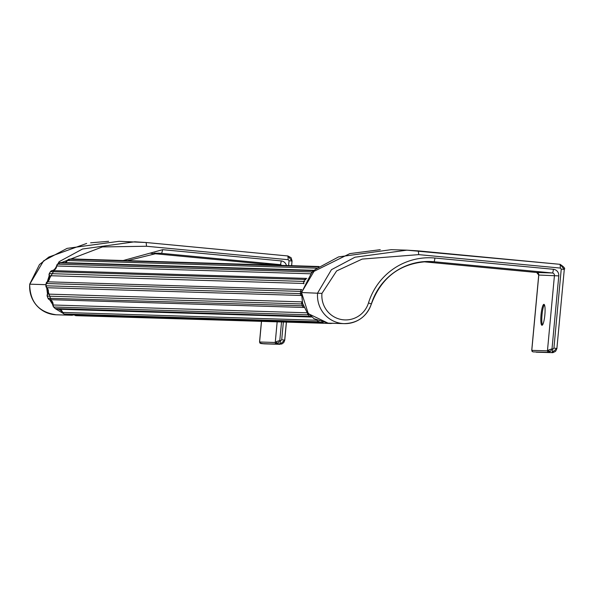 <?xml version="1.0" encoding="UTF-8"?>
<svg xmlns="http://www.w3.org/2000/svg" width="594" height="594" viewBox="0 0 594 594"><rect width="100%" height="100%" fill="white"/><g stroke="black" fill="none" stroke-linecap="round" stroke-linejoin="round"><path stroke-width="0.89" d="M276.908 341.439L275.252 342.486L275.557 343.51L276.492 344.008L278.215 343.042L279.804 340.525L276.908 341.439L276.604 342.953L275.557 343.51M276.604 342.953L278.215 343.042M288.602 265.585L289.048 260.729L288.224 259.712L146.503 246.258L146.169 242.515L134.734 241.795L82.521 249.02L59.148 261.679L45.946 284.682M72.416 315.28L56.333 314.79A28.022 27.547 -88.2 0 1 29.759 284.177L43.6 260.84L67.115 248.366L119.045 241.313L146.169 242.515M146.503 246.258L102.413 246.926L61.509 262.555M56.489 266.996L53.631 270.307M49.606 277.079L48.181 281.096M286.419 322.134L284.756 340.095L279.982 344.327L260.84 343.525L259.905 343.028L260.202 342.448L259.905 343.028L259.645 341.476M127.524 260.632L157.945 253.133L161.672 253.371L162.697 249.673L123.255 260.506M157.945 253.133L127.547 260.64M284.697 340.095L281.719 339.768L280.717 340.614L279.692 344.312L264.33 343.852L259.86 343.013L259.563 341.721L261.449 321.369M531.845 349.844L532.105 351.388L533.056 351.893L532.061 351.373L531.764 350.089M532.402 350.809L532.105 351.388L532.402 350.809M549.108 349.799L547.445 350.846L547.757 351.871L548.693 352.376L550.415 351.403L552.004 348.893L549.108 349.799L548.804 351.314L547.757 351.871M553.92 348.136L556.89 348.463L551.893 352.673L552.917 348.975L553.92 348.136L561.248 269.089L560.424 268.072L418.703 254.626L418.369 250.883L406.89 250.163L391.201 249.68L338.61 256.89L315.035 269.55L301.514 292.53L302.576 303.274L306.697 311.679L314.003 318.688L328.096 323.143L308.301 313.684L301.537 292.53L311.828 272.423L349.821 253.616L380.257 249.68M548.804 351.314L550.415 351.403M544.401 304.752A10.506 1.908 -84.6 0 0 542.032 314.716A10.506 1.908 -84.6 0 0 542.485 324.948M541.973 325.267A10.506 1.908 -84.6 0 0 544.854 314.924A10.506 1.908 -84.6 0 0 543.933 304.343A10.506 1.908 -84.6 0 0 543.911 304.343A10.506 1.908 -84.6 0 0 541.037 314.686A10.506 1.908 -84.6 0 0 541.951 325.267A10.506 1.908 -84.6 0 0 541.973 325.267M311.672 316.973A2.331 2.294 -88.2 0 1 311.211 317.003L56.705 309.184A2.331 2.294 -88.2 0 1 55.249 308.598A28.49 28.007 -88.2 0 1 53.623 307.009L308.13 314.827L308.887 314.36M55.197 308.553L309.756 316.416A28.49 28.007 -88.2 0 1 308.13 314.827A2.331 2.294 -88.2 0 1 307.529 312.815L53.022 304.989L53.623 307.009A2.331 2.294 -88.2 0 1 53.022 304.989A4.67 4.589 -88.2 0 0 49.584 299.651L304.091 307.469A2.331 2.294 -88.2 0 1 302.517 306.103A28.49 28.007 -88.2 0 1 301.737 303.957L302.71 303.727M332.558 323.277A28.49 28.007 -88.2 0 1 330.903 323.485L331.044 323.233M52.992 304.997L49.584 299.651A2.331 2.294 -88.2 0 1 48.01 298.285A28.49 28.007 -88.2 0 1 47.23 296.131A2.331 2.294 -88.2 0 1 47.542 294.052A4.67 4.589 -88.2 0 0 46.733 287.719A2.331 2.294 -88.2 0 1 45.894 285.788A28.49 28.007 -88.2 0 1 46.109 283.509L301.641 291.439M301.396 295.478L46.696 287.711L45.894 285.788L300.401 293.614A28.49 28.007 -88.2 0 1 300.616 291.327A2.331 2.294 -88.2 0 1 301.789 289.59L47.23 281.801M316.788 268.146L67.449 260.484L65.192 262.667A4.67 4.589 -88.2 0 0 67.449 260.484A2.331 2.294 -88.2 0 1 69.112 259.229A28.49 28.007 -88.2 0 1 71.347 258.925L319.023 266.535M67.426 260.528L69.112 259.229L318.518 266.892M46.102 283.524L46.109 283.509A2.331 2.294 -88.2 0 1 47.282 281.771A4.67 4.589 -88.2 0 0 49.25 275.705A2.331 2.294 -88.2 0 1 49.317 273.596A28.49 28.007 -88.2 0 1 50.483 271.636A2.331 2.294 -88.2 0 1 52.279 270.589A4.67 4.589 -88.2 0 0 56.638 265.986A2.331 2.294 -88.2 0 1 57.603 264.115A28.49 28.007 -88.2 0 1 59.489 262.86L313.699 270.671M57.551 264.152L312.11 271.941A28.49 28.007 -88.2 0 1 312.941 271.361M46.681 287.682L47.513 294.06L47.23 296.131L301.737 303.957A2.331 2.294 -88.2 0 1 302.049 301.871L47.513 294.097M49.577 299.651L47.98 298.27L303.467 305.821M50.483 271.636L304.989 279.455A2.331 2.294 -88.2 0 1 306.786 278.408L52.279 270.589L50.483 271.636M304.009 283.472L49.213 275.69L49.317 273.596L303.824 281.422A28.49 28.007 -88.2 0 1 304.989 279.455L305.903 279.893M322.356 322.342A2.331 2.294 -88.2 0 1 321.235 322.601L66.728 314.783A2.331 2.294 -88.2 0 1 66.172 314.694A28.49 28.007 -88.2 0 1 64.033 313.981L318.54 321.8L318.985 321.265M66.728 314.783L320.678 322.512A28.49 28.007 -88.2 0 1 318.54 321.8A2.331 2.294 -88.2 0 1 317.218 320.493M311.776 316.951L311.211 317.003A2.331 2.294 -88.2 0 1 309.756 316.416L310.454 315.919M322.742 322.104L321.235 322.601A2.331 2.294 -88.2 0 1 320.678 322.512L321.072 321.985M311.33 272.921A2.331 2.294 -88.2 0 1 312.11 271.941M303.868 283.791A4.67 4.589 -88.2 0 0 303.757 283.524A2.331 2.294 -88.2 0 1 303.824 281.422L304.811 281.823M301.396 295.678A4.67 4.589 -88.2 0 0 301.24 295.545A2.331 2.294 -88.2 0 1 300.401 293.614L301.433 293.659M59.445 262.89L59.489 262.86A2.331 2.294 -88.2 0 1 60.736 262.533L314.107 270.315M69.097 259.229L71.347 258.925A2.331 2.294 -88.2 0 1 71.896 258.947M333.137 323.181L330.895 323.485A2.331 2.294 -88.2 0 1 329.544 323.188M322.015 322.49L323.143 322.527M76.381 315.659A2.331 2.294 -88.2 0 1 74.584 315.02M59.682 309.274A4.67 4.589 -88.2 0 1 62.63 312.429L64.033 313.981A2.331 2.294 -88.2 0 1 62.63 312.429L316.691 320.233M52.279 270.589L55.071 269.416L56.638 265.986L310.514 273.789M45.864 285.788L46.072 283.509L47.253 281.779L49.228 275.661M59.675 309.274L62.615 312.392M53.579 306.964L55.212 308.583L56.705 309.184M62.088 311.241L58.717 309.244M53.052 303.89L50.512 300M47.995 293.191L47.371 288.402M72.409 315.28L68.228 314.827M63.075 313.32L55.829 308.984M53.282 306.578L45.842 284.675L29.759 284.177M289.048 260.729L292.025 261.048L291.595 265.681M286.36 322.134L284.697 340.08M291.661 265.681L292.025 261.048M281.719 339.768L283.36 322.037M281.519 321.985L279.804 340.525L280.717 340.614M277.16 321.851L275.252 342.486L259.6 342.003L261.509 321.369M292.025 261.033L287.904 255.969L288.224 259.712M292.092 261.048L291.112 257.729L287.897 255.969L146.183 242.523M281.653 265.37A2.331 2.294 91.8 0 0 280.168 264.62A3.735 0.683 -84.6 0 0 281.192 260.914L162.697 249.673M266.001 264.894A2.331 2.294 91.8 0 0 264.516 264.137L280.168 264.62L161.672 253.371L154.217 253.141M286.434 265.518A6.074 5.97 91.8 0 0 281.192 260.914M150.876 253.348L264.516 264.137A3.735 0.683 -84.6 0 0 264.508 264.137A3.735 0.683 -84.6 0 0 264.516 264.137L150.876 253.348M264.612 343.844L281.756 344.03L283.776 342.552L284.756 340.095M536.813 352.212L548.693 352.376L533.041 351.893M552.917 348.975L552.004 348.893L558.776 275.891A6.074 5.97 91.8 0 0 553.393 269.282L434.897 258.034A3.735 0.683 95.4 0 1 433.865 261.739L426.381 261.509M561.248 269.089L564.226 269.416L560.105 264.337C564.033 266.921 565.429 268.614 564.285 269.416L556.89 348.463M536.234 352.197L552.843 352.665L555.561 351.381L556.957 348.455M538.788 275.044L531.793 350.363L547.445 350.846L554.44 275.519A2.331 2.294 91.8 0 0 552.368 272.98L536.716 272.498L423.039 261.709L536.709 272.498A3.735 0.683 95.4 0 1 536.709 272.498A2.331 2.294 91.8 0 1 538.788 275.044L558.776 275.891M418.703 254.626L362.177 259.088L336.62 270.938L321.948 293.391L301.537 292.53M434.897 258.034A64.442 63.365 -88.2 0 0 368.495 302.918A24.287 23.879 -88.2 0 1 340.993 319.453A24.287 23.879 -88.2 0 1 321.948 293.391M564.285 269.416L556.897 348.448M560.424 268.072L560.083 264.33L418.384 250.883M560.083 264.33L406.89 250.163L354.967 257.217L331.452 269.683L317.612 293.028A28.022 27.547 -88.2 0 0 344.178 323.633C357.566 323.24 366.639 316.691 371.391 304.002L371.324 304.017A28.022 27.547 -88.2 0 1 344.178 323.633L328.103 323.143M371.339 303.95A60.707 59.69 -88.2 0 1 430.123 261.501A60.707 59.69 -88.2 0 1 433.865 261.739L552.368 272.98A3.735 0.683 -84.6 0 0 553.393 269.282M368.495 302.918L371.391 304.002C381.69 276.507 401.269 262.34 430.123 261.501M319.045 266.52L71.339 258.925M330.895 323.485L76.106 315.674L74.421 314.872M56.608 265.986L57.573 264.122L60.736 262.533M49.287 273.611L50.445 271.644M47.98 298.27L47.193 296.124M66.157 314.694L64.011 313.974M287.897 255.969L146.176 242.523M265.956 264.887L264.508 264.137M260.848 343.525L264.033 343.829M56.333 314.79C38.81 312.318 29.93 302.116 29.7 284.184L39.471 264.553L48.857 257.031L86.665 243.436M90.607 242.82L108.62 241.305M536.709 272.498L538.721 275.044L531.756 350.096"/></g></svg>
